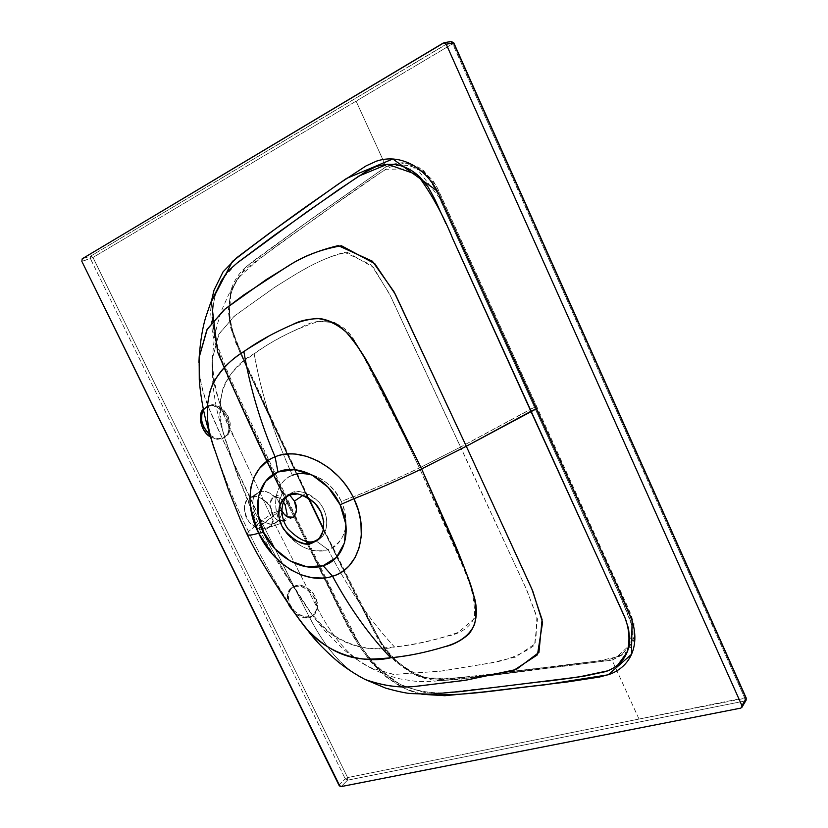 <?xml version="1.0" encoding="UTF-8"?>
<svg xmlns="http://www.w3.org/2000/svg" width="828" height="828" viewBox="0 0 828 828"><rect width="100%" height="100%" fill="white"/><g stroke="black" fill="none" stroke-linecap="round" stroke-linejoin="round"><path stroke-width="0.62" stroke-dasharray="4.14 3.1" d="M639.019 719.056L616.932 670.815L639.019 719.056L347.615 777.585L92.984 257.456L452.637 43.791L744.651 697.838L639.019 719.056L746.214 698.056L744.651 697.838L744.921 700.974L347.46 780.204L341.177 786.579L347.46 780.204L347.615 777.585L639.019 719.056M492.039 675.379L612.047 660.133L616.932 670.804L612.047 660.133L625.927 652.992L630.791 647.061L633.855 639.858L634 623.432L627.727 606.934L437.733 188.629L432.816 180.318L419.051 167.556L410.791 164.016M410.688 163.985L402.294 162.723L392.027 164.213L386.117 166.707L385.082 164.451L386.117 166.707L300.533 226.696L251.981 261.958L243.153 269.555C237.481 275.413 233.424 282.296 230.971 290.183L228.259 310.8L230.494 327.06L235.804 342.875L258.75 393.724L305.522 493.188L353.007 590.074L377.237 637.612L385.527 650.611L395.95 662.11L414.921 674.768C422.632 678.318 430.653 680.243 438.964 680.533L450.608 680.026L491.998 675.379M385.082 164.43L356.102 101.14L385.082 164.43M294.333 586.576L299.757 586.193L305.522 588.232L310.748 592.403L314.609 598.054L316.513 604.305L316.161 610.184L313.636 614.8L309.32 617.45L303.907 617.74L298.204 615.659L294.799 613.217C303.255 618.702 309.206 619.541 312.653 615.701C317.869 611.716 317.755 604.575 312.301 594.266C304.652 586.866 298.67 584.309 294.333 586.576L290.079 589.308L287.637 593.955L287.357 599.793L288.248 603.509C286.509 595.58 287.564 590.436 291.425 588.077L294.333 586.576M206.907 406.538L212.175 405.637L217.847 407.314L223.063 411.34L226.986 417.084L229.025 423.667L228.87 430.053L226.541 435.259L222.421 438.498L217.153 439.306L210.519 436.987C216.398 439.771 220.641 440.144 223.26 438.095C229.273 435.631 230.329 428.273 226.437 416.008C218.416 406.403 211.906 403.246 206.907 406.538L203.315 409.27L206.907 406.538M250.998 497.338L256.349 496.707L262.072 498.57L267.289 502.668L271.18 508.361L273.157 514.778L272.898 520.905L270.466 525.811L266.254 528.75L260.903 529.299L255.241 527.384L250.118 523.317L246.278 517.707L244.312 511.393L244.498 505.308L246.847 500.371L257.746 492.95C252.022 495.962 251.37 503.103 255.78 514.364C263.48 522.965 269.731 525.925 274.523 523.265L276.656 522.178C282.317 518.877 282.783 511.632 278.053 500.454C270.249 492.153 264.039 489.369 259.423 492.111L250.998 497.338C255.624 494.595 261.865 497.411 269.731 505.794C274.523 517.065 274.078 524.362 268.396 527.664C264.401 531.576 257.953 529.723 249.062 522.095C242.78 509.903 242.863 501.934 249.311 498.187L250.998 497.338M286.871 502.472L288.693 502.047L286.871 502.472L340.556 611.799C356.609 647.206 382.929 686.34 421.907 694.278L405.006 688.606L386.231 677.025L370.095 661.241L357.251 642.756L346.435 623.236L286.871 502.472L228.155 377.972L219.254 356.537L212.589 334.336L210.529 311.67L211.595 300.429M744.921 700.974L740.698 708.137L744.921 700.974L746.142 700.136L744.921 700.974L744.651 697.838L452.637 43.791L450.494 41.69L90.79 256.049L90.418 258.626L81.858 261.379L92.984 257.456L347.615 777.585L345.245 778.837L90.418 258.626L90.79 256.049L92.984 257.456L90.418 258.626L345.245 778.837L347.46 780.204L345.245 778.837L347.615 777.585L347.46 780.204L744.921 700.974M338.942 785.192L345.245 778.837L338.942 785.192M443.197 43.077L450.494 41.69L443.197 43.077M451.115 41.441L450.494 41.69L452.637 43.791L92.984 257.456L90.79 256.049L82.22 258.791L90.79 256.049L451.156 41.441M295.399 585.779L292.501 587.28C287.451 589.619 286.033 603.157 295.068 611.664C303.855 617.791 310.065 618.858 313.709 614.862C318.915 610.888 318.801 603.747 313.367 593.459C305.718 586.069 299.736 583.502 295.399 585.779L291.156 588.511L288.713 593.148L288.423 598.986L290.328 605.144L294.126 610.702L299.26 614.831L304.963 616.912L310.376 616.612L314.681 613.962L317.207 609.356L317.559 603.477L315.665 597.226L311.804 591.585L306.588 587.425L300.823 585.396L295.399 585.779M209.97 435.145L212.724 436.946L218.333 438.674L223.591 437.867L227.71 434.617L230.039 429.421L230.205 423.036L228.166 416.463L224.243 410.729L219.037 406.703L213.365 405.027L208.097 405.937L203.491 410.088L208.097 405.937C213.096 402.646 219.596 405.792 227.617 415.387C231.498 427.641 230.443 434.99 224.44 437.453L223.26 438.095M209.97 435.135C216.646 439.099 221.469 439.875 224.44 437.453M283.435 501.954C281.065 498.177 277.866 496.541 273.851 497.038L272.919 497.504C271.719 497.659 270.725 499.822 269.928 503.983L272.029 513.546L281.458 509.924L281.768 510.545L281.458 509.924L272.029 513.546C273.996 518.556 277.67 521.143 283.052 521.278L286.736 516.527M284.998 515.047L283.135 512.811M360.108 349.871C381.232 389.129 401 428.49 419.413 467.944L420.841 467.251L419.413 467.944L463.846 568.805C471.753 585.758 475.272 602.329 474.423 618.526L458.163 632.447C430.032 642.186 401.311 647.537 372.01 648.521C356.816 647.361 342.202 641.669 328.188 631.464L310.417 612.606C291.518 585.117 274.72 556.385 260.033 526.401C266.564 539.939 274.627 554.905 284.201 571.31L311.742 614.324C332.949 644.629 368.377 653.302 394.552 647.01C369.868 620.462 347.729 588.004 328.116 549.637C337.762 548.084 354.022 529.62 341.291 501.364L342.337 503.714C349.809 526.432 345.069 541.74 328.116 549.637L316.213 541.026L328.116 549.637C312.994 553.487 299.105 547.97 286.478 533.118C301.692 551.997 320.281 552.856 328.116 549.637C347.729 588.004 369.868 620.462 394.552 647.01C411.112 645.364 428.842 641.7 447.741 636.007C463.463 633.513 483.687 620.493 473.409 594.235C467.178 576.402 458.681 555.391 447.896 531.224L419.413 467.944L404.292 436.263L360.097 349.851C353.525 338.259 345.079 329.182 334.74 322.578L318.532 321.43C298.608 327.857 280.33 336.468 263.697 347.284C247.634 358.369 230.401 368.563 223.022 388.27C219.037 404.054 219.617 420.696 224.781 438.198C234.593 468.462 246.34 497.866 260.033 526.401L281.458 509.924C278.415 504.583 278.684 499.222 282.286 493.83L288.548 494.192L289.552 494.875L283.197 493.364L273.851 497.038M323.624 528.875L380.093 641.172C390.609 656.19 401.673 666.84 413.296 673.112L425.965 677.749L440.827 679.426L482.589 675.193L597.712 661.023L496.396 673.588C472.477 677.615 449.024 679.022 426.037 677.801C410.046 672.274 396.26 662.576 384.668 648.738L359.331 601.997L323.5 529.537L363.295 609.863L383.819 647.548C393.652 660.879 404.602 669.935 416.66 674.727C420.707 678.453 433.386 679.653 454.696 678.339L597.278 661.075C604.554 660.33 610.371 659.223 614.728 657.763C629.342 651.139 635.076 639.951 631.95 624.198L621.911 599.824L439.223 197.561L417.022 168.84L385.569 169.254L331.831 206.658C298.111 231.695 263.728 252.385 237.708 278.705C217.205 309.393 239.116 351.569 255.655 386.21L305.987 493.302L303.224 495.165L305.987 493.302L249.839 373.49L232.471 332.266C228 315.696 227.907 301.63 232.171 290.059L237.595 278.87C241.031 273.281 247.148 267.413 255.914 261.275L319.059 215.735C355.077 189.757 378.344 173.694 388.87 167.566C405.099 161.926 418.73 166.066 429.773 179.966C435.704 189.581 440.103 198.202 442.97 205.841L534.422 407.138L460.596 447.048L420.841 467.251L460.596 447.048L390.588 296.124L373.397 267.361L347.315 252.312C320.032 257.622 297.594 273.178 275.796 286.602L235.152 315.437L219.068 333.808L212.247 359.248C213.324 387.235 221.055 414.186 235.462 440.103L271.325 517.065L281.458 509.924L279.771 505.08L279.326 500.319L282.286 493.83L283.197 493.364M274.523 523.265L278.726 520.326L281.158 515.451L281.427 509.365L279.491 503L275.631 497.349L270.445 493.291L264.753 491.459L259.423 492.111L255.283 495.123L252.933 500.029L252.726 506.074L254.672 512.346L258.471 517.914L263.573 521.93L269.204 523.813L274.523 523.265M316.203 541.026L315.654 540.632L316.203 541.026M280.485 523.493L282.483 527.239L280.485 523.493C270.756 504.211 276.097 481.316 292.419 475.355C282.741 477.456 267.951 496.5 280.485 523.493C268.624 527.829 261.503 529.589 259.102 528.75C261.503 529.589 268.624 527.829 280.485 523.493M282.503 527.26L286.457 533.087L282.493 527.26M292.419 475.355C274.234 435.186 261.482 394.635 254.155 353.701C261.482 394.635 274.234 435.186 292.419 475.355C308.306 468.565 331.956 480.913 341.291 501.364C364.91 492.701 390.951 481.565 419.413 467.944C390.951 481.565 364.91 492.701 341.291 501.364C333.187 486.895 323.438 478.108 312.063 475.003M288.196 495.465C293.65 490.652 306.877 487.961 320.809 504.449C333.477 523.337 322.951 539.97 315.654 540.632L319.763 538.49C327.06 535.105 331.221 515.999 318.656 501.737C305.201 491.159 295.534 488.706 289.655 494.388L288.185 495.465M597.712 661.023L616.581 657.028L629.611 645.291L632.53 627.262C622.842 601.552 611.55 575.325 598.644 548.581L534.422 407.138L536.544 406.165L631.805 616.322L634.724 635.355L627.489 651.439L612.047 660.133L468.886 678.018C451.332 681.268 433.344 680.181 414.921 674.768L390.454 656.583L373.676 630.884L305.522 493.188L306.277 493.012L305.522 493.188L265.384 408.1L238.981 350.234L229.108 320.074L230.971 290.183L245.543 267.227L312.125 218.385L386.117 166.707L404.726 162.868L423.45 170.485L437.091 187.407L536.544 406.165L460.596 447.048L526.059 588.48L536.875 616.643L535.737 643.356L515.502 657.101L490.704 662.928L441.81 671.032L393.962 674.468L369.567 667.347C342.378 653.499 325.559 625.036 312.446 598.478L271.325 517.065L260.033 526.401L259.102 528.75L260.033 526.401C253.43 512.905 246.63 497.317 239.644 479.619L224.792 438.219L218.923 417.964C216.605 410.088 214.566 398.672 212.796 383.726L212.247 359.248C210.447 387.204 224.109 414.756 235.587 440.372L271.325 517.065L312.27 598.137C325.373 624.622 342.088 653.313 369.547 667.337L393.248 674.406L440.103 671.249L488.499 663.373C505.67 660.93 521.019 654.886 534.536 645.229L537.465 619.013L526.991 590.54L389.419 293.743L371.482 265.126L344.634 252.323C317.807 259.35 295.389 274.389 273.923 287.823L234.107 316.275L218.716 334.481L212.247 359.238L214.079 340.308C215.332 330.113 220.828 311.773 222.39 308.523L229.19 293.485L237.595 278.87M444.181 646.896L420.872 653.013M311.152 633.379L300.854 621.631M295.855 614.718C278.249 587.89 262.455 560.183 248.472 531.586L261.234 521.122L272.029 513.546L274.689 517.676L277.918 520.491L284.128 520.719L287.088 514.178M357.675 675.4C328.975 658.074 313.212 624.695 300.73 600.093L261.234 521.122L272.029 513.546L270.352 508.734L269.928 503.983L272.919 497.504L279.202 497.845L285.06 504.728L287.916 502.813L346.601 621.89L357.272 641.058L369.847 659.243C380.135 671.508 391.603 680.533 404.24 686.288L424.008 692.301C427 693.108 433.448 693.274 443.342 692.819L542.94 681.775C508.806 686.091 476.1 689.734 444.802 692.694C429.515 693.595 414.259 690.593 399.044 683.7L378.479 668.548C354.694 643.356 340.587 609.211 324.079 576.94L249.187 421.504L230.029 380.145L221.273 358.938C219.989 356.495 217.785 349.209 214.638 337.068C211.378 320.943 211.771 306.412 215.818 293.485L220.434 282.483M421.618 468.927C397.606 480.519 375.043 490.455 353.929 498.704M214.017 448.176L227.41 484.049C234.645 501.903 241.662 517.748 248.472 531.586L247.054 534.298L248.472 531.586L261.234 521.122L302.303 603.136C314.95 629.042 333.518 664.408 364.982 679.426M267.32 461.061L275.072 456.828M614.293 593.924L593.966 549.575M445.888 223.57L457.584 249.476M199.165 357.241L199.165 357.303C196.888 388.632 213.8 419.216 224.833 444.036L261.234 521.122C242.997 483.997 225.102 445.278 207.549 404.944C201.949 391.158 199.082 377.082 198.937 362.736M285.06 504.728L288.693 502.047L287.916 502.813L235.628 392.482C217.66 356.299 203.295 314.06 220.445 282.462C214.783 292.522 212.247 305.325 212.837 320.881C213.231 328.012 214.773 336.23 217.443 345.524L228.538 374.225L238.567 396.312L295.151 515.399M291.518 325.073L269.514 335.661M209.877 391.82L207.693 403.433M207.476 418.026L209.101 430.208M211.212 439.119L211.699 440.858M213.8 447.524C223.612 476.141 235.173 504.159 248.472 531.586C255.19 545.476 263.376 560.835 273.023 577.665L295.793 614.635M247.23 534.64C248.41 535.602 252.219 535.116 258.657 533.191M323.179 578.068L332.566 576.247M310.396 612.575L283.424 571.848L266.73 543.51L259.102 528.75L236.622 473.264L222.887 431.212C212.206 395.629 229.987 366.048 254.155 353.701C267.444 344.148 283.29 335.319 301.723 327.246C315.157 318.811 340.784 315.489 355.15 341.809L360.066 349.799M305.987 493.302L307.975 497.431L305.987 493.302M296.341 511.807L296.476 509.562M569.374 678.298L577.24 677.2M607.918 670.794L617.802 664.946M236.456 263.532L222.39 279.119M292.501 587.28L291.425 588.077M313.709 614.862L312.653 615.701M257.746 492.95L249.311 498.187M268.396 527.664L276.656 522.178M207.735 406.113L206.534 406.714M283.052 521.278L292.077 517.873M319.763 538.49L316.948 540.508M289.655 494.388L286.498 496.427M310.417 612.606L323.851 629.787L343.475 649.473L354.374 657.96L369.567 667.347M597.278 661.075L495.848 674.592M495.806 674.592L447.275 680.026C429.587 681.848 421.731 681.806 414.435 681.154L400.328 678.96C389.615 676.352 379.359 672.481 369.547 667.337M237.708 278.705C229.842 292.864 227.845 301.547 230.081 320.964L231.85 329.14L242.728 356.713L308.585 497.814M295.161 515.43L337.358 601.366L354.011 633.524C364.299 657.629 393.497 683.421 406.341 687.023L423.201 692.105C433.831 693.398 444.408 693.274 454.924 691.732L542.857 681.786"/><path stroke-width="1.24" d="M444.025 42.787L451.156 41.441L453.496 42.839L446.23 44.236L741.94 705.653L741.919 707.298L740.698 708.137L341.177 786.579L338.942 785.192L81.858 261.379L339.935 786.289L341.177 786.579L740.698 708.137L741.96 707.236L741.94 705.653L446.23 44.236L444.905 42.921L443.197 43.077L82.22 258.791L81.858 261.379L82.22 258.791L443.901 42.818L446.23 44.236L453.496 42.839L746.152 698.501L741.94 705.653L746.152 698.501L746.142 700.146L746.214 698.045L453.496 42.839L451.115 41.441M294.799 613.217L289.262 605.961L288.248 603.509L294.799 613.217M210.519 436.987L206.42 433.582L202.549 427.921L200.511 421.442L200.604 415.107L203.315 409.27C197.726 413.162 200.159 431.512 210.519 436.987M211.595 300.429L214.007 290.214L223.074 271.812L236.777 257.694L268.624 233.775L337.772 184.427L366.017 165.921L376.357 161.17C383.819 158.666 391.416 158.241 399.148 159.876C407.024 161.574 414.352 165.248 421.152 170.899C427.476 176.198 432.972 183.091 437.639 191.589L621.745 595.963L631.578 619.034C634.351 627.293 635.376 635.004 634.652 642.186C633.855 649.783 631.298 656.366 626.962 661.955C622.697 667.409 617.046 671.477 610.008 674.147L599.503 677.035L566.994 682.013L484.121 691.887L444.833 695.717L421.897 694.278C461.662 697.072 500.847 689.341 543.354 685.046L608.197 674.799L631.485 654.337L632.085 620.586L617.088 585.738L536.306 408.856L466.299 446.251L531.824 588.884L542.092 619.613L538.935 652.433L516.279 669.479L466.257 680.13L417.54 686.174C401.28 688.316 383.768 686.07 365.003 679.436L357.675 675.4M209.97 435.145L203.74 427.3L201.701 420.831L201.804 414.497L203.491 410.088C199.465 417.861 201.618 426.203 209.97 435.135M286.736 516.527L287.088 514.178L285.06 504.728L283.435 501.954M296.476 509.562L294.395 501.116L289.562 494.875L294.395 501.116C297.397 506.332 297.107 511.683 293.526 517.169L292.439 517.728L287.337 516.92L284.998 515.047M283.135 512.811L281.768 510.545L284.118 514.084L287.337 516.92L293.526 517.169L296.341 511.807M312.073 475.013L294.375 469.642L277.98 471.991L265.571 481.327L258.626 496.075L258.036 513.971L263.77 532.425L274.968 548.829L290.048 560.877L306.909 566.828L323.137 565.7L336.489 557.337L344.531 542.816L345.866 524.31L340.142 504.759L328.219 487.371L312.073 475.013C303.545 472.985 296.993 473.109 292.419 475.355M315.654 540.632C308.751 544.338 299.519 540.425 287.947 528.864C278.198 515.202 281.944 499.387 288.196 495.465C281.934 499.398 278.198 515.213 287.958 528.864C299.519 540.425 308.751 544.338 315.654 540.632L312.591 542.806L315.654 540.632M312.591 542.806C305.18 546.749 295.565 542.278 283.756 529.392C274.378 514.333 280.081 499.419 286.498 496.427C292.377 490.735 302.065 493.198 315.561 503.817C328.167 518.131 324.017 537.289 316.71 540.674L312.591 542.806L304.259 543.582L295.503 540.632L287.637 534.422L281.799 525.894L278.86 516.289L279.274 507.046L282.99 499.522L289.51 494.896L297.863 493.902L306.764 496.748L314.847 503.031L320.819 511.756L323.738 521.578L323.179 530.934L319.246 538.386L312.591 542.806M294.395 501.116L303.224 495.165L294.395 501.116M211.689 440.796L228.507 489.979L240.586 520.263L247.23 534.64C248.41 535.602 252.219 535.116 258.657 533.191C242.914 503.196 248.897 466.661 275.072 456.828C299.498 445.899 338.724 465.439 353.929 498.704L340.142 504.759C328.209 478.594 297.873 462.987 277.98 471.991L275.072 456.828C260.385 422.57 249.984 387.514 243.877 351.631C257.384 341.809 273.509 332.846 292.263 324.752C299.695 320.643 309.113 318.604 320.508 318.635C333.663 320.974 344.841 328.488 354.063 341.157C365.976 359.062 377.961 380.28 390.019 404.809L421.618 468.927C397.606 480.519 375.043 490.455 353.929 498.704C350.296 491.004 345.224 483.645 338.704 476.628L328.809 467.81L317.962 460.989L306.65 456.363L295.565 454.086C287.399 453.516 280.568 454.437 275.072 456.828C260.385 422.57 249.984 387.514 243.877 351.631C231.85 358.596 221.635 368.988 213.231 382.795C206.586 398.496 205.52 415.749 210.033 434.534L214.017 448.176M353.929 498.704C370.157 531.69 358.565 569.271 332.566 576.247L323.137 565.7L332.566 576.247C306.432 585.365 272.598 564.003 258.657 533.191L263.77 532.425C275.144 556.737 302.779 572.572 323.137 565.7C344.251 559.811 352.987 530.603 340.142 504.759L353.929 498.704L358.493 510.7L360.884 521.806L361.318 535.944L359.259 547.401L355.088 557.513L349.116 565.824C343.848 571.123 338.321 574.591 332.566 576.247C349.561 607.762 368.936 634.952 390.692 657.794C407.614 656.211 425.633 652.516 444.781 646.709C453.051 645.012 461.113 640.769 468.959 633.989C476.245 624.622 478.149 612.834 474.703 598.644C469.114 579.352 460.927 557.575 450.153 533.315L421.618 468.927L463.38 565.545C470.439 583.45 479.267 603.891 474.506 624.54C468.089 638.212 455.742 643.542 444.181 646.896M420.872 653.013C403.391 656.77 385.61 658.829 367.518 659.202C347.253 658.902 328.468 650.29 311.152 633.379M291.518 325.073C299.063 321.647 307.509 319.432 316.855 318.428C327.391 319.608 337.224 324.214 346.332 332.266C357.458 345.317 366.38 358.814 373.107 372.735L421.618 468.927L466.299 446.251L532.746 591.006L542.588 622.356L537.455 654.813L513.95 670.235L464.229 680.45L416.277 686.277C400.276 688.265 383.178 685.977 364.982 679.426C349.085 670.928 339.884 663.311 335.578 659.668C325.052 650.373 316.586 641.71 310.179 633.658L295.855 614.718M275.072 456.828L277.98 471.991C257.829 479.805 251.619 508.402 263.77 532.425L258.657 533.191L250.977 510.007L249.88 498.456L250.853 487.371L254.041 477.332L259.319 468.638L267.32 461.061M287.088 514.178L285.06 504.728M569.374 678.298L542.951 681.775L584.661 676.072L606.003 671.529C614.521 668.341 620.731 663.538 624.622 657.132C627.841 651.75 629.528 645.985 629.684 639.837L628.545 628.566L624.819 617.295L614.293 593.924M593.966 549.575L530.903 411.319L466.299 446.251L394.004 291.725L372.372 261.193L338.228 245.616C318.19 250.398 300.874 257.591 286.281 267.185L243.556 295.11L224.036 309.869L206.865 329.823L199.165 357.303M220.434 282.483L224.802 275.548C226.251 272.919 230.764 268.407 238.329 262.031L274.296 235.297L337.731 190.285L365.521 171.893L375.695 166.78C392.203 161.439 406.962 164.886 419.951 177.109L428.231 187.18L434.514 198.658L445.888 223.57M457.584 249.476L530.903 411.319L536.306 408.856L437.401 191.144L392.803 158.986L346.446 178.475L306.029 206.71C280.226 225.123 255.697 243.36 232.42 261.42L211.409 301.64L217.66 352.221C238.298 400.441 259.94 447.565 282.596 493.602M269.514 335.661C246.703 350.347 220.186 361.174 209.877 391.82M207.693 403.433L207.476 418.026M209.101 430.208L211.212 439.119M211.699 440.858L213.8 447.524M421.618 468.927L466.299 446.251L395.287 294.168L374.774 263.656L341.457 245.75C320.746 249.394 303.069 256.111 288.434 265.923L266.15 279.657L225.112 308.999L207.269 329.089L199.165 357.323L198.937 362.736M332.566 576.247C349.561 607.762 368.936 634.952 390.692 657.794C364.837 663.984 324.762 655.517 301.454 622.397L295.793 614.635M258.657 533.191L272.433 554.118L281.199 562.864L290.876 569.902L301.33 574.932L312.032 577.685L323.179 578.068M307.975 497.431L323.5 529.537L307.975 497.431M578.658 676.993L607.918 670.794M617.802 664.946L627.024 652.433C630.036 641.917 629.528 630.77 625.513 618.992L452.968 239.23C443.094 214.856 431.222 193.369 417.353 174.77L387.452 164.213L358.824 176.095L306.877 211.885L236.456 263.532M222.39 279.119L220.445 282.462L222.39 279.108M451.156 41.441L453.785 42.859L746.214 698.056L746.142 700.146L741.919 707.298M578.72 676.983L461.31 691.504L430.519 694.154L410.729 693.574C405.368 693.088 397.036 691.287 385.724 688.161L364.982 679.426M222.401 279.088L210.757 302.479L205.582 317.673C202.518 327.867 200.386 341.064 199.165 357.241M211.668 440.724L206.907 424.309C204.526 415.822 200.583 398.03 199.279 379.804L199.165 357.323M300.843 621.611C293.133 611.136 288.734 604.471 273.685 581.121C259.195 557.968 254.175 548.56 247.23 534.64M308.585 497.814L323.624 528.875M542.857 681.786L577.24 677.2"/></g></svg>

